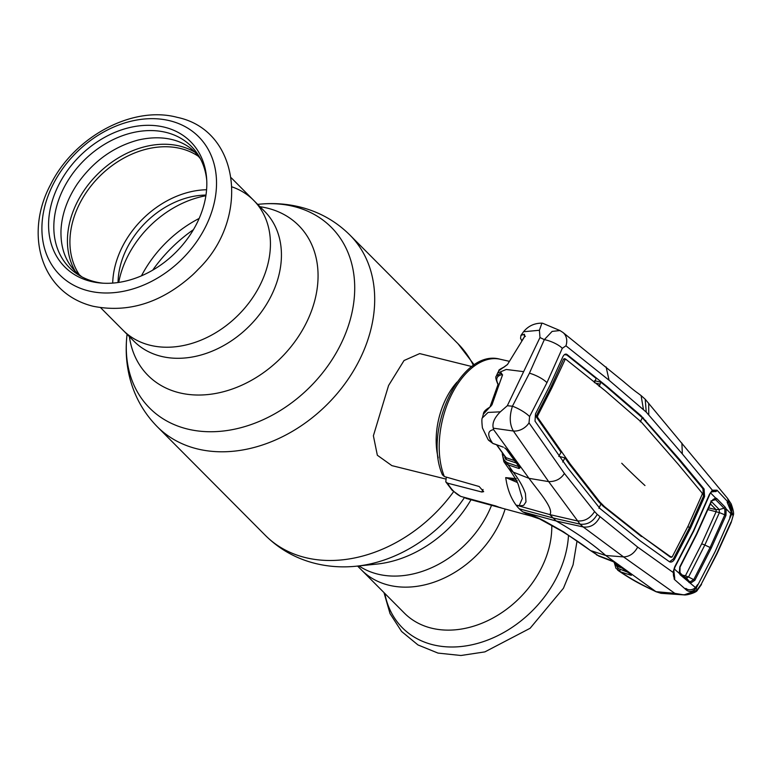 <?xml version="1.0" encoding="UTF-8"?>
<svg xmlns="http://www.w3.org/2000/svg" width="772" height="772" viewBox="0 0 772 772"><rect width="100%" height="100%" fill="white"/><g stroke="black" fill="none" stroke-linecap="round" stroke-linejoin="round"><path stroke-width="1.16" d="M231.301 177.859L253.641 200.324A92.1 70.532 135.2 0 1 250.977 300.115A92.1 70.532 135.2 0 1 150.019 345.229A92.1 70.532 135.2 0 1 123.028 330.223A92.1 70.532 -44.8 0 0 150.019 345.229A92.1 70.532 -44.8 0 0 250.977 300.115A92.1 70.532 -44.8 0 0 253.641 200.324A92.1 70.532 -44.8 0 0 232.102 186.92M505.12 509.009A92.1 70.532 135.2 0 1 388.634 585.147A92.1 70.532 135.2 0 1 361.643 570.132A92.1 70.532 -44.8 0 0 388.634 585.147A92.1 70.532 -44.8 0 0 505.12 509.009M118.039 282.523A78.879 60.399 135.2 0 1 205.97 195.075M438.207 457.921A57.717 33.669 -76 0 1 445.502 399.664A57.717 33.669 -76 0 1 457.043 382.092M471.904 366.565L419.688 353.595L404.046 360.514L388.567 385.517L373.387 435.775L377.344 455.248L391.858 465.622L445.531 478.958M90.778 281.375A88.77 67.984 135.2 0 1 57.726 186.92A88.77 67.984 135.2 0 1 164.629 127.235A88.77 67.984 135.2 0 1 206.626 178.4A88.77 67.984 135.2 0 1 101.373 283.083A88.77 67.984 135.2 0 1 90.778 281.375M103.187 283.208A85.972 65.832 135.2 0 1 94.695 281.712A85.972 65.832 135.2 0 1 62.686 190.24A85.972 65.832 135.2 0 1 166.221 132.437A85.972 65.832 135.2 0 1 206.732 180.214M198.192 269.341L197.873 269.689A92.1 70.532 135.2 0 1 192.701 274.832L192.353 275.15A103.873 79.545 135.2 0 0 198.192 269.341C250.118 219.161 240.497 130.516 177.29 117.363C132.186 105.195 73.996 137.078 50.624 184.527C24.579 232.922 39.681 292.945 93.036 306.243C128.22 313.249 161.329 302.885 192.353 275.15M112.702 283.102A84.891 65.012 135.2 0 1 206.578 189.738M357.6 566.069L404.393 613.122A92.1 70.532 -44.8 0 0 431.384 628.128A92.1 70.532 -44.8 0 0 551.777 525.356M500.748 507.822L531.561 516.178L522.818 511.884L556.226 521.003L583.207 526.967L580.042 524.14C587.27 524.999 593.002 521.747 597.238 514.393L637.682 547.116L673.01 572.351L674.747 566.744L693.449 530.818L709.497 494.215L712.363 490.21A1.448 1.013 52.6 0 1 712.083 491.224L712.083 491.224A1.448 1.013 52.6 0 1 711.938 491.31M696.855 590.3L684.098 594.903L661.035 593.321L656.075 591.748L605.74 555.493C592.307 543.71 575.806 532.217 556.226 521.003L553.099 517.964L519.295 508.835A73.108 42.653 104 0 0 522.818 511.884L539.657 518.967L531.609 516.198M446.312 477.115L445.782 481.844L447.538 483.156A71.632 41.794 104 0 0 453.492 491.06A71.632 41.794 104 0 0 460.691 496.386L495.701 505.959L500.198 507.667L466.085 498.403L464.638 497.467M501.675 508.053L500.275 507.493M460.691 496.386L452.151 490.288L445.782 481.844M500.507 359.327A71.632 41.794 104 0 0 500.053 359.221A71.632 41.794 104 0 0 450.645 396.547A71.632 41.794 104 0 0 444.344 476.546L479.161 486.514L483.677 491.648L481.834 492.015L447.538 483.156M444.344 476.546L442.414 474.79C422.815 430.564 460.923 348.095 500.053 359.221L509.279 361.306M502.34 454.235L503.875 461.704L508.082 464.812L513.245 472.117C519.247 480.03 523.319 487.19 525.433 493.588L525.993 501.897L523.927 504.927C523.918 506.075 518.716 505.226 520.212 506.287L549.867 514.606L553.099 517.964L580.042 524.14L548.66 481.612L513.38 431.017C509.578 424.532 509.259 416.262 512.434 406.207L529.428 373.204L544.328 339.632A14.427 4.42 -157.7 0 1 562.296 348.317L565.944 345.808L609.069 380.249L646.241 412.123L682.332 453.926L712.363 490.21L716.985 490.191L715.74 491.677M684.06 594.903L674.824 593.35L623.554 556.911L583.207 526.967C590.416 527.826 595.974 524.468 599.902 516.902M653.44 590.339C639.959 583.931 629.064 577.794 620.765 571.927L630.155 574.986L631.409 575.294L631.168 574.725L613.489 561.784L598.898 556.12L591.603 550.899L605.74 555.493L623.554 556.911C629.527 556.68 634.237 553.418 637.682 547.116M566.243 354.107L566.947 354.445C565.403 353.537 563.975 354.445 562.663 357.175L549.809 385.682L535.498 413.869L535.006 421.116L567.796 467.996L600.027 508.574L640.567 541.153L669.285 561.64C671.148 562.643 672.923 561.813 674.593 559.15L690.593 528.106L689.444 527.807L703.437 496.251L702.935 488.744L678.511 459.311L642.294 417.691L605.74 386.135L606.888 386.396L640.885 415.597L639.737 415.336M669.285 561.64L670.057 562.006M673.29 571.975L674.284 579.318L674.583 577.581M695.244 587.753A1.448 0.56 37.9 0 1 695.997 588.553C692.667 591.699 689.56 592.269 686.675 590.281L674.284 579.318M709.487 494.765L709.497 494.215M714.303 490.683L712.083 491.224L710.105 493.704M716.985 490.191L728.643 502.697C731.209 505.371 732.252 509.095 731.779 513.872L730.862 513.563M640.885 415.597L679.659 459.572L704.083 489.014L704.595 496.541L690.593 528.106M537.553 416.031L537.476 417.198L570.218 464.03L599.757 501.877L604.408 506.557L642.632 536.829L671.36 557.297L672.209 556.892L688.209 525.838L702.211 494.283L702.134 493.067L677.691 463.654L641.426 422.168L605.287 390.835L565.393 358.922L551.874 387.862L537.553 416.031L536.405 415.732L550.726 387.573L563.55 359.067L564.863 359.086M671.36 557.297L670.202 557.037L671.08 556.622M642.632 536.829L670.202 557.037M604.408 506.557L603.25 506.287L641.484 536.569M599.757 501.877L598.609 501.617L603.25 506.287M570.218 464.03L569.061 463.769L598.609 501.617M562.682 462.003L564.969 457.883L569.061 463.769M558.774 456.406L561.051 452.276L536.318 416.938L536.405 415.732M537.476 417.198L536.318 416.938M564.969 457.883L559.797 456.561M602.044 504.357L600.906 504.087L598.898 508.266M669.507 561.784L673.445 558.86L689.444 527.807L687.948 526.388M594.392 382.68L596.138 378.425L565.799 354.184L566.947 354.445L606.888 386.396M594.614 380.721L600.896 382.246L605.74 386.135M564.699 359.366L563.55 359.067M565.181 358.864L564.264 358.623M600.896 382.246L599.159 386.511M679.659 459.572L678.511 459.311M645.807 420.557L644.649 420.277M643.443 417.951L642.294 417.691L640.297 421.869M507.31 405.734L500.333 411.823L488.029 412.441L482.365 417.932L483.34 414.188L491.967 404.817L502.466 375.018L501.163 372.799L496.338 376.099L497.612 373.069L506.21 369.47L523.648 371.641L507.31 405.734L512.434 406.207A14.427 3.368 -151.1 0 1 529.592 416.571L546.952 382.671L562.296 348.317M565.944 345.808A14.427 11.792 -50.9 0 0 562.952 332.471L623.506 381.542C636.253 392.398 634.902 390.835 641.107 395.592L645.228 399.259L646.241 412.123M609.069 380.249L606.126 366.951M541.915 323.15C534.388 323.14 528.26 325.996 523.541 331.748L539.406 330.271L541.915 323.15L542.629 323.246L559.961 330.541L552.115 331.4L544.328 339.632L539.985 337.547L539.406 330.271M523.541 331.738L520.936 335.424L524.4 334.199L524.748 336.399L507.513 364.471L498.953 370.628L497.612 373.069M539.985 337.547L523.648 371.641M524.69 336.322L521.959 340.616M524.748 336.206A1.448 1.361 -93.3 0 1 524.4 334.199M524.748 336.399L507.397 364.664M507.513 364.471L504.512 366.787C500.015 369.113 498.162 370.386 498.963 370.628M503.749 367.404A1.448 1.312 -105.8 0 1 504.512 366.787M529.592 416.571L529.023 422.863A14.427 11.078 144.6 0 1 513.38 431.017L493.279 428.18L493.607 429.628L529.003 478.341L548.66 481.612C555.608 481.68 560.858 478.968 564.409 473.468L594.594 511.566C590.059 518.523 584.25 521.621 577.147 520.868L549.867 514.606C554.18 508.825 538.499 491.262 529.003 478.341L513.245 472.117L508.42 468.15A14.427 10.943 144.4 0 1 508.42 468.15L503.875 461.704L502.389 452.903M529.023 422.863L564.409 473.468M500.333 411.823C494.389 417.787 492.044 423.23 493.279 428.18M496.338 376.099L496.338 376.099C495.267 376.707 495.827 379.506 498.008 384.495A1.448 1.283 -31.7 0 0 498.017 384.495A1.448 1.283 -31.7 0 0 498.616 384.977C495.306 379.438 496.357 376.003 501.761 374.671L502.35 374.835M490.76 406.458L497.11 389.377M483.349 414.178C483.368 411.978 485.482 409.671 489.67 407.269L489.67 407.269A1.448 1.283 65.4 0 0 489.033 408.012M501.163 372.799A1.448 1.332 77.3 0 0 501.761 374.671M493.607 429.628C487.566 430.699 487.151 435.09 492.353 442.8L488.116 439.644L482.413 427.9C481.718 421.686 481.699 418.366 482.365 417.932M492.353 442.8L488.116 439.644M503.383 447.191A1.448 0.849 -70.2 0 1 503.093 447.171L503.093 447.171A1.448 0.849 -70.2 0 1 502.833 446.969L492.739 443.34A1.448 0.849 -70.2 0 0 492.999 443.543L488.502 440.175M493.327 443.553A1.448 0.849 -70.2 0 1 492.999 443.543L502.833 446.969M504.676 447.943L506.22 449.217A1.448 1.09 -36.3 0 0 506.635 449.516L504.685 447.876M506.22 449.217L519.575 467.475A1.448 1.081 -36 0 0 519.99 467.784L506.635 449.516M518.871 466.635L508.159 462.988A1.448 0.888 108.8 0 0 508.082 464.812L518.794 468.45A1.448 0.888 108.8 0 1 518.871 466.635L519.016 466.761A1.448 0.695 5.5 0 1 519.016 466.761A1.448 1.004 105.2 0 0 519.102 468.546L519.99 467.784M514.538 460.575L505.998 457.671L496.859 444.923M505.998 457.671L505.409 456.638L505.998 457.671A1.448 0.888 -71.2 0 1 505.921 459.485L516.719 463.152M505.419 457.149A1.448 0.675 6.8 0 1 504.763 457.439L505.921 459.485M508.159 462.988C504.212 461.424 502.485 458.25 502.987 453.463M516.227 478.64L505.689 477.627L506.557 482.548C508.372 491.465 511.546 498.992 516.092 505.129L520.212 506.287L519.209 505.699L522.316 498.442L518.466 485.279C517.578 482.056 514.422 476.623 509.009 468.971M517.134 480.618L506.297 477.752L517.452 482.539M505.689 477.627L506.297 477.752M519.295 508.835A73.108 42.653 -76 0 1 516.092 505.129L519.209 505.699M566.696 354.898L564.525 354.57M595.723 383.144L600.133 384.138M643.452 409.585L641.107 395.592M594.594 511.566L597.238 514.393M655.862 591.651L674.824 593.35C683.577 596.061 691.094 594.787 697.386 589.528L695.997 588.553L715.142 551.604L731.779 513.872L732.946 515.31L727.504 498.297L645.228 399.259M648.683 403.225L648.76 414.921M681.898 443.109L682.332 453.926M727.504 498.297L731.152 503.846C733.4 510.099 734.095 513.94 733.226 515.378L731.19 522.47L733.226 515.378M684.098 594.903C686.829 595.424 696.827 592.452 697.357 590.204L697.357 590.204A1.448 0.695 44.4 0 0 697.386 589.528L701.275 584.134L716.889 553.283L730.997 522.094M701.275 584.134L717.072 553.649L731.19 522.47M592.413 551.488A14.427 11.04 125.8 0 1 590.165 550.33L563.415 531.773L545.765 521.776C540.545 518.755 530.055 514.374 526.89 513.004L526.523 513.052M589.383 549.76L589.268 549.674C582.078 544.173 572.824 537.949 561.505 530.991L539.657 518.967M599.188 556.216A1.448 0.849 -70.5 0 1 599.033 556.187A1.448 0.849 -70.5 0 1 598.898 556.12L590.165 550.33M627.646 572.187L617.957 568.395L617.764 570.209L620.765 571.927M617.957 568.395L615.033 562.962M617.552 569.939L618.266 570.576M614.194 562.344L615.94 568.288L620.273 571.56A1.448 0.888 109.1 0 1 620.215 569.62M629.836 573.799A1.448 0.888 109.1 0 0 630.155 574.986M630.734 574.455A1.448 1.37 89.6 0 0 631.409 575.294M617.658 564.872A1.448 0.888 -70.9 0 1 617.465 566.494L622.029 568.067M616.789 564.245A1.448 0.656 8.2 0 1 616.326 564.38L617.465 566.494M729.772 517.481L730.843 513.679L726.163 508.893L725.95 515.407L724.802 514.808L724.86 509.568L724.03 508.217L715.634 499.638L713.367 499.214L711.639 501.173L696.711 534.349L680.026 567.159M714.611 499.079L715.48 497.882L716.763 498.577L715.634 499.638L711.9 500.719M711.446 501.298L715.48 497.882L710.674 493.009L711.099 492.198M685.845 588.38C688.161 590.165 690.863 590.291 693.96 588.737L695.456 587.54L680.228 574.831L679.302 573.393L679.785 566.87L696.518 533.973L711.485 500.7M679.302 573.393L679.495 572.38L679.302 573.393L674.274 568.983L673.599 570.836M673.888 571L674.757 578.44M725.95 515.407L711.273 548.043L694.887 580.245L690.554 583.198L690.264 581.779L693.825 579.473L710.163 547.358L724.802 514.808L719.398 512.608L704.836 545.032L688.547 577.002L685.401 575.825L701.652 543.903L716.194 511.556L716.04 509.645L710.452 503.933M697.637 584.549L695.456 587.54M716.763 498.577L725.169 507.175L726.163 508.893L724.86 509.568M727.147 502.176L730.987 511.44L730.843 513.679M711.784 491.899L716.377 491.32M689.039 582.58L689.039 581.239L679.495 572.38L680.228 574.831M694.887 580.245L688.547 577.002L686.433 577.958L689.039 581.239L690.264 581.779M725.169 507.175L724.03 508.217L719.224 509.53L719.398 512.608L707.992 509.626M710.887 500.999L719.224 509.53L716.04 509.645M679.321 571.608L680.2 572.467M680.238 573.499L679.746 572.882M685.816 577.311A7.218 5.385 131.4 0 1 686.327 577.861M684.079 576.423L685.401 575.825L683.519 575.294M253.641 200.324L264.642 211.383A92.1 70.532 135.2 0 1 261.978 311.174A92.1 70.532 135.2 0 1 161.02 356.297A92.1 70.532 135.2 0 1 134.029 341.282L100.688 307.758M118.714 282.427A92.1 70.532 135.2 0 1 205.873 195.741M259.99 206.713A106.275 81.388 135.2 0 1 267.537 208.179A106.275 81.388 135.2 0 1 307.102 321.268A106.275 81.388 135.2 0 1 179.123 392.726A106.275 81.388 135.2 0 1 129.387 336.611M141.459 275.836A106.275 81.388 135.2 0 1 199.157 218.447M257.684 204.387L258.9 204.262A128.142 98.131 135.2 0 1 293.804 206.471A128.142 98.131 135.2 0 1 341.504 342.807A128.142 98.131 135.2 0 1 187.2 428.962A128.142 98.131 135.2 0 1 126.946 335.502C125.46 349.108 126.212 362.473 129.223 375.588C133.845 395.303 143.187 412.335 157.247 426.684L265.365 535.392A135.872 104.046 135.2 0 0 305.181 557.538A135.872 104.046 135.2 0 0 453.608 491.677M258.9 204.262C272.883 202.814 286.586 203.721 300.009 207.012C319.28 211.827 335.916 221.178 349.919 235.064A135.872 104.046 135.2 0 1 345.991 382.275A135.872 104.046 135.2 0 1 197.063 448.841A135.872 104.046 135.2 0 1 157.247 426.684M349.919 235.064L458.037 343.762A135.872 104.046 135.2 0 1 473.439 365.484M464.551 497.438A128.142 98.131 135.2 0 1 356.384 566.194C342.401 567.642 328.698 566.735 315.275 563.444C296.004 558.629 279.368 549.278 265.365 535.392M471.007 499.745A106.275 81.388 135.2 0 1 376.697 564.1L356.384 566.194M491.532 505.322A92.1 70.532 135.2 0 1 377.633 574.088A92.1 70.532 135.2 0 1 358.97 565.924M152.692 270.161A128.142 98.131 135.2 0 1 193.425 229.66M79.641 275.208A84.891 65.012 135.2 0 1 91.376 185.512A84.891 65.012 135.2 0 1 180.899 148.591A84.891 65.012 135.2 0 1 198.867 156.629M75.241 271.262A86.049 65.9 135.2 0 1 90.739 181.652A86.049 65.9 135.2 0 1 179.934 146.12A86.049 65.9 135.2 0 1 194.94 152.209M88.471 290.87A97.957 75.019 135.2 0 1 52.004 186.65A97.957 75.019 135.2 0 1 169.965 120.789A97.957 75.019 135.2 0 1 206.433 225.009A97.957 75.019 135.2 0 1 88.471 290.87M384.823 593.436A103.873 79.545 -44.8 0 0 432.851 644.745A103.873 79.545 -44.8 0 0 568.501 535.324M483.05 489.477L481.834 492.015M704.083 489.014L702.935 488.744M704.595 496.541L703.437 496.251M621.74 463.258A640.567 173.333 -154.4 0 0 644.977 485.549M546.952 382.671A14.427 3.908 -154.4 0 0 529.428 373.204M504.888 456.397L504.763 457.439M502.813 453.492A1.448 0.656 -171.6 0 0 502.234 453.917M512.666 471.306A14.427 10.943 144.4 0 1 508.43 468.15M564.457 354.618L566.793 354.975M674.593 559.15L673.445 558.86M711.273 548.043L704.836 545.032A7.218 1.959 -154.3 0 0 701.652 543.903M708.735 507.918L716.001 509.636M458.037 343.762L474.259 364.934M127.081 334.286L126.946 335.502M577.041 540.95L573.065 564.853L563.444 588.245L530.103 628.283L484.884 651.886L460.971 655.496L438.004 653.093L417.99 644.948L401.594 631.477L390.024 613.595L383.983 592.597M81.745 276.781L75.482 271.503C65.292 261.11 60.467 247.329 60.998 230.153C61.808 214.433 67.27 198.993 77.383 183.823C93.344 161.213 113.667 146.603 138.333 140.002C166.25 133.614 185.676 142.193 195.181 152.46L200.421 158.743M497.718 506.992L500.497 507.744M709.671 494.63L693.652 531.184L674.96 567.073L673.396 572.139C673.3 575.236 673.541 576.887 674.139 577.08M562.952 332.471L559.951 330.541M520.936 335.424L520.55 338.348L521.833 340.819M525.375 336.428L524.863 335.859L524.622 336.428M498.017 384.495L489.921 407.133M489.67 407.269L491.783 404.982L502.582 374.825M505.583 457.371L496.589 444.826M697.357 590.204L701.478 584.491M656.075 591.748C642.593 585.157 635.192 582.069 618.536 570.778L618.536 570.778M610.276 560.173L613.257 561.669L631.062 574.706L630.792 573.75M596.602 554.933L609.976 560.057M680.026 567.15L679.958 573.191"/></g></svg>
